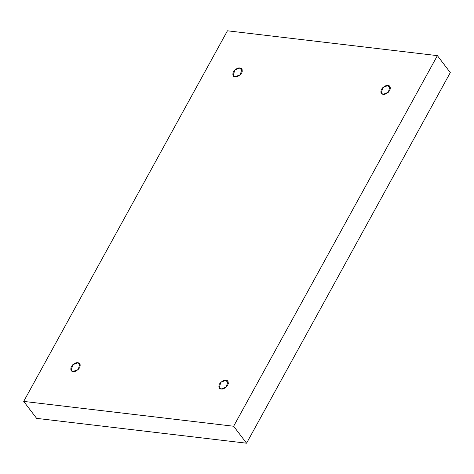 <?xml version="1.0" encoding="UTF-8"?>
<svg xmlns="http://www.w3.org/2000/svg" width="474" height="474" viewBox="0 0 474 474"><rect width="100%" height="100%" fill="white"/><g stroke="black" fill="none" stroke-linecap="round" stroke-linejoin="round"><path stroke-width="0.71" d="M235.145 76.741L240.277 74.773L241.9 69.068L239.927 68.037L242.368 71.236L239.927 68.037C242.072 68.025 242.694 69.642 241.781 72.889C239.228 75.941 237.018 77.226 235.145 76.741C233.001 76.752 232.379 75.135 233.291 71.888C235.845 68.837 238.055 67.551 239.927 68.037L234.796 70.004L233.172 75.71L235.145 76.741M73.103 371.486L78.24 369.524L79.863 363.813L77.89 362.782L80.331 365.987L77.89 362.782C80.035 362.77 80.651 364.393 79.745 367.64C77.191 370.692 74.975 371.971 73.103 371.486C70.964 371.498 70.342 369.88 71.248 366.633C73.808 363.582 76.018 362.296 77.89 362.782L72.759 364.749L71.136 370.461L73.103 371.486M221.157 389.006L226.288 387.039L227.911 381.327L225.944 380.296L228.379 383.502L225.944 380.296C228.083 380.29 228.705 381.908 227.793 385.155C225.239 388.206 223.029 389.492 221.157 389.006C219.012 389.012 218.396 387.394 219.302 384.147C221.856 381.096 224.072 379.816 225.944 380.296L220.807 382.263L219.184 387.975L221.157 389.006M383.193 94.261L388.325 92.294L389.948 86.582L387.981 85.551L390.416 88.757L387.981 85.551C390.126 85.545 390.742 87.163 389.835 90.41C387.276 93.461 385.066 94.741 383.193 94.261C381.049 94.267 380.432 92.649 381.339 89.402C383.893 86.351 386.109 85.065 387.981 85.551L382.85 87.518L381.226 93.23L383.193 94.261M23.7 401.407L227.443 30.798L437.384 55.636L450.3 72.593L437.384 55.636L233.641 426.245L246.557 443.202L450.3 72.593L246.557 443.202L233.641 426.245L23.7 401.407L36.617 418.364L23.7 401.407L233.641 426.245L437.384 55.636L227.443 30.798L23.7 401.407M36.617 418.364L246.557 443.202L36.617 418.364"/></g></svg>
